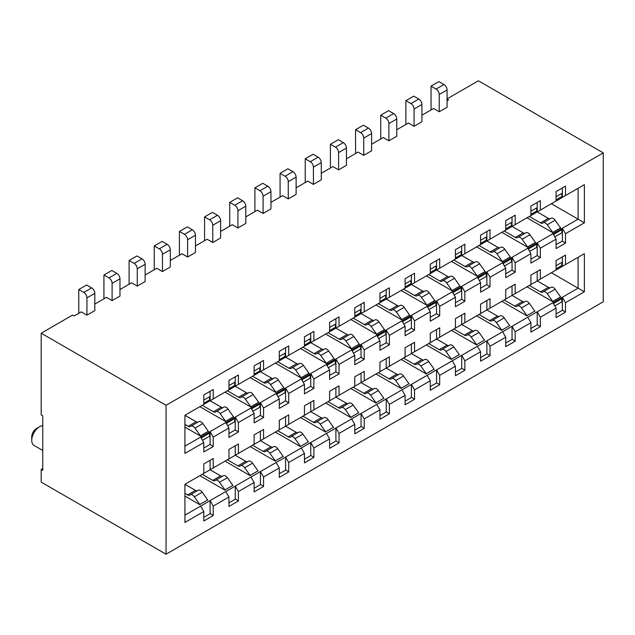 <?xml version="1.0" encoding="UTF-8"?>
<svg xmlns="http://www.w3.org/2000/svg" width="635" height="635" viewBox="0 0 635 635"><rect width="100%" height="100%" fill="white"/><g stroke="black" fill="none" stroke-linecap="round" stroke-linejoin="round"><path stroke-width="0.95" d="M166.052 554.204L166.052 405.297L603.25 152.884L603.25 301.792L166.052 554.204L41.188 482.116L41.188 469.4L42.759 468.495M41.188 469.4L42.759 470.313L42.759 415.83L41.188 414.925L41.188 333.208L72.636 315.047L74.208 315.952L81.288 311.872L86.947 315.135L94.813 310.602L94.813 293.346A4.445 2.572 60 0 0 91.67 287.901L86.638 284.996L78.772 289.536L78.772 313.325M166.052 405.297L41.188 333.208M552.926 202.827L565.507 195.564L565.507 186.118L556.069 191.564L556.069 201.009L540.345 210.09L540.345 200.644L530.908 206.089L530.908 215.535L512.04 226.433L512.04 216.987M515.183 224.615L515.183 215.17L505.746 220.623L505.746 230.06L490.022 239.141L486.87 240.959L486.87 231.513M490.022 239.141L490.022 229.703L480.584 235.148L480.584 244.586L464.86 253.667L461.708 255.484L461.708 246.047M464.86 253.667L464.86 244.229L455.422 249.674L455.422 259.12L436.547 270.01L436.547 260.572M439.698 268.2L439.698 258.755L430.26 264.2L430.26 273.645L411.385 284.543L411.385 275.098M414.536 282.726L414.536 273.28L405.098 278.725L405.098 288.171L386.223 299.069L386.223 289.623M389.366 297.251L389.366 287.806L379.936 293.259L379.936 302.697L361.061 313.595L361.061 304.149M364.204 311.777L364.204 302.339L354.774 307.784L354.774 317.23L335.899 328.12L335.899 318.683M339.042 326.303L339.042 316.865L329.613 322.31L329.613 331.756L310.737 342.646L310.737 333.208M313.88 340.836L313.88 331.391L304.451 336.836L304.451 346.281L285.575 357.18L285.575 347.734M288.719 355.362L288.719 345.916L279.281 351.369L279.281 360.807L260.413 371.705L260.413 362.26M263.557 369.887L263.557 360.442L254.119 365.895L254.119 375.333L235.252 386.231L235.252 376.785M238.395 384.413L238.395 374.975L228.957 380.421L228.957 389.866L213.233 398.947L213.233 389.501L203.795 394.946L203.795 404.392L184.928 415.29L184.928 453.422L203.795 442.524L203.795 451.969L213.233 446.524L213.233 437.078L228.957 427.998L225.814 422.553L200.652 437.078L203.795 442.524M200.652 406.209L213.233 398.947M552.926 271.828L565.507 264.565L565.507 255.127L556.069 260.572L556.069 270.018L540.345 279.09L540.345 269.653L530.908 275.098L530.908 284.543L515.183 293.624L512.04 295.434L512.04 285.996M515.183 293.624L515.183 284.178L505.746 289.623L505.746 299.069L490.022 308.15L486.87 309.967L486.87 300.522M490.022 308.15L490.022 298.704L480.584 304.149L480.584 313.595L464.86 322.675L461.708 324.493L461.708 315.047M464.86 322.675L464.86 313.23L455.422 318.683L455.422 328.12L436.547 339.019L436.547 329.573M439.698 337.201L439.698 327.763L430.26 333.208L430.26 342.654L411.385 353.544L411.385 344.106M414.536 351.726L414.536 342.289L405.098 347.734L405.098 357.18L386.223 368.07L386.223 358.632M389.366 366.26L389.366 356.814L379.936 362.26L379.936 371.705L361.061 382.603L361.061 373.158M364.204 380.786L364.204 371.34L354.774 376.793L354.774 386.231L335.899 397.129L335.899 387.683M339.042 395.311L339.042 385.866L329.613 391.319L329.613 400.756L310.737 411.655L310.737 402.209M313.88 409.837L313.88 400.399L304.451 405.844L304.451 415.29L285.575 426.18L285.575 416.743M288.719 424.37L288.719 414.925L279.281 420.37L279.281 429.816L260.413 440.714L260.413 431.268M263.557 438.896L263.557 429.45L254.119 434.896L254.119 444.341L235.252 455.239L235.252 445.794M238.395 453.422L238.395 443.976L228.957 449.429L228.957 458.867L213.233 467.947L213.233 458.51L203.795 463.955L203.795 473.4L184.928 484.291L184.928 522.43L203.795 511.532L200.652 506.087L184.928 515.16M213.233 467.947L210.09 469.765L210.09 460.319M515.183 331.756L530.908 322.675L527.764 317.23L512.04 326.311L515.183 331.756L515.183 341.201L505.746 346.647L505.746 337.201L502.603 331.756L486.87 340.836L490.022 346.281L505.746 337.201M464.86 360.807L480.584 351.734L477.441 346.281L461.708 355.362L464.86 360.807L464.86 370.253L455.422 375.698L455.422 366.26L452.279 360.807L436.547 369.887L439.698 375.341L455.422 366.26M414.536 389.866L430.26 380.786L427.117 375.341L411.385 384.421L414.536 389.866L414.536 399.312L405.098 404.757L405.098 395.311L401.955 389.866L386.223 398.947L389.366 404.392L405.098 395.311M364.204 418.917L379.936 409.837L376.785 404.392L361.061 413.472L364.204 418.917L364.204 428.363L354.774 433.808L354.774 424.37L351.623 418.917L335.899 427.998L339.042 433.451L354.774 424.37M313.88 447.977L329.613 438.896L326.461 433.451L310.737 442.524L313.88 447.977L313.88 457.414L304.451 462.867L304.451 453.422L301.3 447.977L285.575 457.057L288.719 462.502L304.451 453.422M263.557 477.028L279.281 467.947L276.138 462.502L260.413 471.583L263.557 477.028L263.557 486.473L254.119 491.919L254.119 482.481L250.976 477.028L235.252 486.108L238.395 491.553L254.119 482.481M213.233 506.087L228.957 497.007L225.814 491.553L210.09 500.634L213.233 506.087L213.233 515.525L203.795 520.978L203.795 511.532M515.183 262.747L530.908 253.667L527.764 248.222L512.04 257.302L515.183 262.747L515.183 272.193L505.746 277.638L505.746 268.2L502.603 262.747L486.87 271.828L490.022 277.281L505.746 268.2M464.86 291.806L480.584 282.726L477.441 277.281L461.708 286.353L464.86 291.806L464.86 301.244L455.422 306.697L455.422 297.251L452.279 291.806L436.547 300.887L439.698 306.332L455.422 297.251M414.536 320.858L430.26 311.777L427.117 306.332L411.385 315.412L414.536 320.858L414.536 330.303L405.098 335.748L405.098 326.311L401.955 320.858L386.223 329.938L389.366 335.383L405.098 326.311M364.204 349.917L379.936 340.836L376.785 335.383L361.061 344.464L364.204 349.917L364.204 359.354L354.774 364.808L354.774 355.362L351.623 349.917L335.899 358.997L339.042 364.442L354.774 355.362M313.88 378.968L329.613 369.887L326.461 364.442L310.737 373.523L313.88 378.968L313.88 388.414L304.451 393.859L304.451 384.413L301.3 378.968L285.575 388.048L288.719 393.494L304.451 384.413M263.557 408.027L279.281 398.947L276.138 393.494L260.413 402.574L263.557 408.027L263.557 417.465L254.119 422.918L254.119 413.472L250.976 408.027L235.252 417.1L238.395 422.553L254.119 413.472M213.233 437.078L210.09 431.633L210.09 444.421L213.233 446.524M184.928 446.159L200.652 437.078M42.759 450.461L34.052 445.437A11.12 6.421 -60 0 1 31.75 440.349L31.75 436.713A6.675 3.85 -60 0 1 36.465 428.546L39.616 426.728A11.12 6.421 -60 0 1 42.759 425.672M31.75 440.349A11.12 6.421 -60 0 1 39.616 426.728M527.764 217.353L540.345 210.09M527.764 286.353L540.345 279.09M530.908 322.675L530.908 332.121L540.345 326.668L540.345 317.23L556.069 308.15L552.926 302.704L527.764 317.23M540.345 317.23L537.202 311.777L537.202 324.723M530.908 253.667L530.908 263.112L540.345 257.667L540.345 248.222L556.069 239.141L552.926 233.696L527.764 248.222M540.345 248.222L537.202 242.776L537.202 255.572L540.345 257.667M480.584 351.734L480.584 361.172L490.022 355.727L490.022 346.281M430.26 380.786L430.26 390.231L439.698 384.778L439.698 375.341M379.936 409.837L379.936 419.283L389.366 413.837L389.366 404.392M329.613 438.896L329.613 448.342L339.042 442.889L339.042 433.451M279.281 467.947L279.281 477.393L288.719 471.948L288.719 462.502M228.957 497.007L228.957 506.444L238.395 500.999L238.395 491.553M565.507 264.565L584.375 253.675L584.375 291.806L565.507 302.704L565.507 312.142L556.069 317.595L556.069 308.15M480.584 282.726L480.584 292.171L490.022 286.718L490.022 277.281M430.26 311.777L430.26 321.223L439.698 315.778L439.698 306.332M379.936 340.836L379.936 350.274L389.366 344.829L389.366 335.383M329.613 369.887L329.613 379.333L339.042 373.888L339.042 364.442M279.281 398.947L279.281 408.384L288.719 402.939L288.719 393.494M228.957 427.998L228.957 437.444L238.395 431.99L238.395 422.553M565.507 195.564L584.375 184.666L584.375 222.798L565.507 233.696L565.507 243.141L556.069 248.587L556.069 239.141M603.25 152.884L478.385 80.796L447.088 98.862M447.088 99.044L448.5 99.862L447.088 100.679M551.355 203.732L578.088 219.17L578.088 188.293L584.375 184.666M556.069 244.673L562.364 241.038L562.364 228.251L578.088 219.17L584.375 222.798M552.926 233.696L562.364 228.251L565.507 233.696M556.069 313.96L562.364 310.324L562.364 297.251L578.088 288.171L578.088 257.302L584.375 253.675M551.355 272.74L584.375 291.806M552.926 302.704L562.364 297.251L565.507 302.704M225.735 421.473L220.147 413.607A4.445 2.572 -120 0 0 216.083 411.639A4.445 2.572 -120 0 0 215.852 411.805A4.445 2.572 60 0 1 215.622 411.972A4.445 2.572 60 0 1 213.4 411.75L221.266 407.21L210.09 400.756L210.09 391.319M550.227 287.734A4.445 2.572 -120 0 1 548.37 287.361L537.202 280.908L537.202 271.47M537.305 324.644L540.345 326.668M530.908 328.485L537.202 324.858M552.847 232.624L547.259 224.75A4.445 2.572 -120 0 0 543.195 222.79A4.445 2.572 -120 0 0 542.965 222.948A4.445 2.572 60 0 1 542.734 223.115A4.445 2.572 60 0 1 540.512 222.893L548.37 218.353L537.202 211.907L537.202 202.462M530.908 259.199L537.202 255.572M502.603 300.887L512.04 295.434L522.581 301.522A4.445 2.572 -120 0 0 524.431 301.895M512.04 339.249L512.04 326.311L502.603 331.756M512.143 339.177L515.183 341.201M505.746 343.011L512.04 339.384M505.746 273.725L512.04 270.097L512.04 257.302L502.603 262.747M512.04 270.097L515.183 272.193M502.603 231.878L512.04 226.433L523.208 232.886A4.445 2.572 -120 0 0 525.066 233.259M477.441 315.412L486.87 309.967L497.419 316.055A4.445 2.572 -120 0 0 499.269 316.428M486.87 353.782L486.87 340.836L477.441 346.281M486.981 353.703L490.022 355.727M480.584 357.545L486.87 353.909M480.584 288.258L486.87 284.623L486.87 271.828L477.441 277.281M486.87 284.623L490.022 286.718M477.441 246.404L486.87 240.959L498.046 247.412A4.445 2.572 -120 0 0 499.904 247.785M452.279 329.938L461.708 324.493L472.257 330.581A4.445 2.572 -120 0 0 474.107 330.954M461.708 368.308L461.708 355.362L452.279 360.807M461.82 368.229L464.86 370.253M455.422 372.07L461.708 368.435M455.422 302.784L461.708 299.148L461.708 286.353L452.279 291.806M461.708 299.148L464.86 301.244M452.279 260.929L461.708 255.484L472.884 261.938A4.445 2.572 -120 0 0 474.734 262.311M427.117 344.464L436.547 339.019L447.096 345.107A4.445 2.572 -120 0 0 448.945 345.48M436.547 382.834L436.547 369.887L427.117 375.341M436.658 382.754L439.698 384.778M430.26 386.596L436.547 382.969M430.26 317.309L436.547 313.674L436.547 300.887L427.117 306.332M436.547 313.674L439.698 315.778M427.117 275.463L436.547 270.01L447.723 276.463A4.445 2.572 -120 0 0 449.572 276.836M401.955 358.997L411.385 353.544L421.934 359.632A4.445 2.572 -120 0 0 423.783 360.005M411.385 397.359L411.385 384.421L401.955 389.866M411.496 397.28L414.536 399.312M405.098 401.122L411.385 397.494M405.098 331.835L411.385 328.208L411.385 315.412L401.955 320.858M411.385 328.208L414.536 330.303M401.955 289.989L411.385 284.543L422.561 290.989A4.445 2.572 -120 0 0 424.41 291.362M376.785 373.523L386.223 368.07L396.772 374.166A4.445 2.572 -120 0 0 398.621 374.539M386.223 411.885L386.223 398.947L376.785 404.392M386.334 411.813L389.366 413.837M379.936 415.655L386.223 412.02M379.936 346.361L386.223 342.733L386.223 329.938L376.785 335.383M386.223 342.733L389.366 344.829M376.785 304.514L386.223 299.069L397.399 305.522A4.445 2.572 -120 0 0 399.248 305.895M351.623 388.048L361.061 382.603L371.61 388.691A4.445 2.572 -120 0 0 373.459 389.065M361.061 426.418L361.061 413.472L351.623 418.917M361.172 426.339L364.204 428.363M354.774 430.181L361.061 426.545M354.774 360.894L361.061 357.259L361.061 344.464L351.623 349.917M361.061 357.259L364.204 359.354M351.623 319.04L361.061 313.595L372.237 320.048A4.445 2.572 -120 0 0 374.086 320.421M326.461 402.574L335.899 397.129L346.448 403.217A4.445 2.572 -120 0 0 348.298 403.59M335.899 440.944L335.899 427.998L326.461 433.451M336.01 440.865L339.042 442.889M329.613 444.706L335.899 441.071M329.613 375.42L335.899 371.785L335.899 358.997L326.461 364.442M335.899 371.785L339.042 373.888M326.461 333.573L335.899 328.12L347.075 334.574A4.445 2.572 -120 0 0 348.925 334.947M301.3 417.1L310.737 411.655L321.286 417.743A4.445 2.572 -120 0 0 323.136 418.116M310.737 455.47L310.737 442.524L301.3 447.977M310.848 455.39L313.88 457.414M304.451 459.232L310.737 455.605M304.451 389.946L310.737 386.318L310.737 373.523L301.3 378.968M310.737 386.318L313.88 388.414M301.3 348.099L310.737 342.646L321.913 349.099A4.445 2.572 -120 0 0 323.763 349.472M276.138 431.633L285.575 426.18L296.124 432.268A4.445 2.572 -120 0 0 297.974 432.641M285.575 469.995L285.575 457.057L276.138 462.502M285.687 469.924L288.719 471.948M279.281 473.758L285.575 470.13M279.281 404.471L285.575 400.844L285.575 388.048L276.138 393.494M285.575 400.844L288.719 402.939M276.138 362.625L285.575 357.18L296.751 363.633A4.445 2.572 -120 0 0 298.601 364.006M250.976 446.159L260.413 440.714L270.954 446.802A4.445 2.572 -120 0 0 272.812 447.175M260.413 484.521L260.413 471.583L250.976 477.028M260.525 484.449L263.557 486.473M254.119 488.291L260.413 484.656M254.119 419.005L260.413 415.369L260.413 402.574L250.976 408.027M260.413 415.369L263.557 417.465M250.976 377.15L260.413 371.705L271.589 378.158A4.445 2.572 -120 0 0 273.439 378.531M200.652 475.21L210.09 469.765L220.631 475.853A4.445 2.572 -120 0 0 222.488 476.226M210.09 513.58L210.09 500.634L200.652 506.087M210.193 513.501L213.233 515.525M203.795 517.342L210.09 513.707M203.795 448.056L210.09 444.421M228.957 433.53L235.252 429.895L235.252 417.1L225.814 422.553M235.252 429.895L238.395 431.99M225.814 391.676L235.252 386.231L246.428 392.684A4.445 2.572 -120 0 0 248.277 393.057M235.252 499.054L235.252 486.108L225.814 491.553M235.363 498.975L238.395 500.999M225.814 460.685L235.252 455.239L245.793 461.327A4.445 2.572 -120 0 0 247.65 461.701M228.957 502.817L235.252 499.181M562.364 197.374L562.364 187.936M562.364 241.038L565.507 243.141M562.364 266.382L562.364 256.937M562.38 310.063L565.507 312.142M112.109 300.609L112.109 283.361A4.445 2.572 -120 0 0 108.966 277.908L103.934 275.003L111.8 270.462L116.832 273.375A4.445 2.572 60 0 1 119.975 278.821L119.975 296.069L112.109 300.609L106.45 297.339L94.813 304.062M137.271 286.083L137.271 268.835A4.445 2.572 -120 0 0 134.128 263.382L129.095 260.477L136.962 255.937L141.994 258.842A4.445 2.572 60 0 1 145.137 264.295L145.137 281.543L137.271 286.083L131.612 282.813L119.975 289.536M162.441 271.558L162.441 254.302A4.445 2.572 -120 0 0 159.29 248.856L154.257 245.951L162.123 241.411L167.156 244.316A4.445 2.572 60 0 1 170.299 249.761L170.299 267.017L162.441 271.558L156.774 268.287L145.137 275.003M187.603 257.032L187.603 239.776A4.445 2.572 -120 0 0 184.452 234.331L179.419 231.426L187.285 226.885L192.318 229.791A4.445 2.572 60 0 1 195.461 235.236L195.461 252.492L187.603 257.032L181.935 253.762L170.299 260.477M212.765 242.499L212.765 225.25A4.445 2.572 -120 0 0 209.613 219.805L204.581 216.9L212.447 212.36L217.48 215.265A4.445 2.572 60 0 1 220.623 220.71L220.623 237.958L212.765 242.499L207.097 239.236L195.461 245.951M237.927 227.973L237.927 210.725A4.445 2.572 -120 0 0 234.775 205.272L229.743 202.367L237.609 197.826L242.641 200.731A4.445 2.572 60 0 1 245.785 206.184L245.785 223.433L237.927 227.973L232.259 224.703L220.623 231.426M263.088 213.447L263.088 196.199A4.445 2.572 -120 0 0 259.937 190.746L254.905 187.841L262.771 183.301L267.803 186.206A4.445 2.572 60 0 1 270.947 191.659L270.947 208.907L263.088 213.447L257.421 210.177L245.785 216.9M288.25 198.922L288.25 181.666A4.445 2.572 -120 0 0 285.107 176.22L280.075 173.315L287.933 168.775L292.965 171.68A4.445 2.572 60 0 1 296.108 177.125L296.108 194.381L288.25 198.922L282.591 195.651L270.947 202.367M313.412 184.388L313.412 167.14A4.445 2.572 -120 0 0 310.269 161.695L305.237 158.79L313.095 154.249L318.127 157.155A4.445 2.572 60 0 1 321.278 162.6L321.278 179.856L313.412 184.388L307.753 181.126L296.108 187.841M338.574 169.862L338.574 152.614A4.445 2.572 -120 0 0 335.431 147.169L330.398 144.256L338.257 139.724L343.289 142.629A4.445 2.572 60 0 1 346.44 148.074L346.44 165.322L338.574 169.862L332.915 166.592L321.278 173.315M363.736 155.337L363.736 138.089A4.445 2.572 -120 0 0 360.593 132.636L355.56 129.73L363.418 125.19L368.451 128.095A4.445 2.572 60 0 1 371.602 133.548L371.602 150.797L363.736 155.337L358.077 152.067L346.44 158.79M388.898 140.811L388.898 123.555A4.445 2.572 -120 0 0 385.755 118.11L380.722 115.205L388.58 110.665L393.613 113.57A4.445 2.572 60 0 1 396.764 119.015L396.764 136.271L388.898 140.811L383.238 137.541L371.602 144.264M414.06 126.286L414.06 109.029A4.445 2.572 -120 0 0 410.916 103.584L405.884 100.679L413.742 96.139L418.775 99.044A4.445 2.572 60 0 1 421.926 104.489L421.926 121.745L414.06 126.286L408.4 123.015L396.764 129.73M439.222 111.752L439.222 94.504A4.445 2.572 -120 0 0 436.078 89.059L431.046 86.154L438.912 81.613L443.944 84.519A4.445 2.572 60 0 1 447.088 89.964L447.088 107.212L439.222 111.752L433.562 108.49L421.926 115.205M556.069 268.875L561.578 265.692A4.445 2.572 60 0 0 561.777 263.263A4.445 2.572 60 0 0 561.578 262.533L556.069 265.708M554.792 305.935L561.578 302.014A4.445 2.572 60 0 0 561.777 301.514A4.445 2.572 60 0 0 561.578 298.847L553.712 303.387L553.712 304.062M529.63 251.452L536.416 247.539A4.445 2.572 60 0 0 536.615 247.039A4.445 2.572 60 0 0 536.416 244.372L528.55 248.912L528.55 249.587M504.468 265.978L511.246 262.065A4.445 2.572 60 0 0 511.453 261.564A4.445 2.572 60 0 0 511.246 258.897L503.388 263.438L503.388 264.112M479.306 280.511L486.085 276.59A4.445 2.572 60 0 0 486.291 276.09A4.445 2.572 60 0 0 486.085 273.423L478.226 277.963L478.226 278.638M454.144 295.037L460.923 291.116A4.445 2.572 60 0 0 461.129 290.616A4.445 2.572 60 0 0 460.923 287.949L453.065 292.489L453.065 293.164M428.982 309.562L435.761 305.641A4.445 2.572 60 0 0 435.967 305.141A4.445 2.572 60 0 0 435.761 302.482L427.903 307.022L427.903 307.697M403.812 324.088L410.599 320.175A4.445 2.572 60 0 0 410.805 319.675A4.445 2.572 60 0 0 410.599 317.008L402.741 321.548L402.741 322.223M378.651 338.614L385.437 334.701A4.445 2.572 60 0 0 385.643 334.2A4.445 2.572 60 0 0 385.437 331.534L377.579 336.074L377.579 336.748M353.489 353.147L360.275 349.226A4.445 2.572 60 0 0 360.474 348.726A4.445 2.572 60 0 0 360.275 346.059L352.409 350.599L352.409 351.274M328.327 367.673L335.113 363.752A4.445 2.572 60 0 0 335.312 363.252A4.445 2.572 60 0 0 335.113 360.585L327.247 365.125L327.247 365.8M303.165 382.199L309.951 378.285A4.445 2.572 60 0 0 310.15 377.777A4.445 2.572 60 0 0 309.951 375.118L302.085 379.659L302.085 380.333M278.003 396.724L284.79 392.811A4.445 2.572 60 0 0 284.988 392.311A4.445 2.572 60 0 0 284.79 389.644L276.923 394.184L276.923 394.859M252.841 411.25L259.628 407.337A4.445 2.572 60 0 0 259.826 406.837A4.445 2.572 60 0 0 259.628 404.17L251.762 408.71L251.762 409.384M227.679 425.783L234.466 421.862A4.445 2.572 60 0 0 234.664 421.362A4.445 2.572 60 0 0 234.466 418.695L226.6 423.235L226.6 423.91M202.517 440.309L209.304 436.388A4.445 2.572 60 0 0 209.502 435.888A4.445 2.572 60 0 0 209.304 433.229L201.438 437.761L201.438 438.444M203.795 403.249L209.304 400.074A4.445 2.572 60 0 0 209.502 397.637A4.445 2.572 60 0 0 209.304 396.907L203.795 400.082M228.957 388.723L234.466 385.548A4.445 2.572 60 0 0 234.664 383.111A4.445 2.572 60 0 0 234.466 382.381L228.957 385.556M254.119 374.198L259.628 371.015A4.445 2.572 60 0 0 259.826 368.586A4.445 2.572 60 0 0 259.628 367.848L254.119 371.03M279.281 359.672L284.79 356.489A4.445 2.572 60 0 0 284.988 354.06A4.445 2.572 60 0 0 284.79 353.322L279.281 356.505M304.451 345.138L309.951 341.963A4.445 2.572 60 0 0 310.15 339.527A4.445 2.572 60 0 0 309.951 338.796L304.451 341.971M329.613 330.613L335.113 327.438A4.445 2.572 60 0 0 335.312 325.001A4.445 2.572 60 0 0 335.113 324.271L329.613 327.446M354.774 316.087L360.275 312.912A4.445 2.572 60 0 0 360.474 310.475A4.445 2.572 60 0 0 360.275 309.745L354.774 312.92M379.936 301.562L385.437 298.379A4.445 2.572 60 0 0 385.643 295.95A4.445 2.572 60 0 0 385.437 295.212L379.936 298.394M405.098 287.028L410.599 283.853A4.445 2.572 60 0 0 410.805 281.424A4.445 2.572 60 0 0 410.599 280.686L405.098 283.869M430.26 272.502L435.761 269.327A4.445 2.572 60 0 0 435.967 266.89A4.445 2.572 60 0 0 435.761 266.16L430.26 269.335M455.422 257.977L460.923 254.802A4.445 2.572 60 0 0 461.129 252.365A4.445 2.572 60 0 0 460.923 251.635L455.422 254.81M480.584 243.451L486.085 240.268A4.445 2.572 60 0 0 486.291 237.839A4.445 2.572 60 0 0 486.085 237.109L480.584 240.284M505.746 228.925L511.246 225.742A4.445 2.572 60 0 0 511.453 223.314A4.445 2.572 60 0 0 511.246 222.575L505.746 225.758M530.908 214.392L536.416 211.217A4.445 2.572 60 0 0 536.615 208.78A4.445 2.572 60 0 0 536.416 208.05L530.908 211.225M556.069 199.866L561.578 196.691A4.445 2.572 60 0 0 561.777 194.254A4.445 2.572 60 0 0 561.578 193.524L556.069 196.699M554.792 236.926L561.578 233.005A4.445 2.572 60 0 0 561.777 232.505A4.445 2.572 60 0 0 561.578 229.838L553.712 234.378L553.712 235.053M534.789 311.079L526.931 315.611M501.817 301.339L527.05 315.905M509.627 325.604L501.761 330.144M476.655 315.865L501.888 330.438M484.465 340.13L476.599 344.67M451.493 330.39L476.726 344.964M459.303 354.655L451.437 359.196M426.323 344.924L451.564 359.489M434.142 369.181L426.275 373.721M401.161 359.45L426.403 374.015M408.98 383.715L401.114 388.255M375.999 373.975L401.241 388.549M383.818 398.24L375.952 402.78M350.837 388.501L376.071 403.074M358.656 412.766L350.79 417.306M325.676 403.027L350.909 417.6M333.494 427.292L325.628 431.832M300.514 417.56L325.747 432.125M308.332 441.817L300.466 446.357M275.352 432.086L300.585 446.651M283.17 456.351L275.304 460.891M250.19 446.611L275.423 461.185M258.008 470.876L250.142 475.417M225.028 461.137L250.261 475.71M232.839 485.402L224.98 489.942M199.866 475.671L225.1 490.236M207.677 499.928L199.819 504.468M184.928 496.094L199.938 504.761M560.578 296.91L552.72 301.45M526.979 286.814L552.839 301.744M527.558 246.975L535.416 242.435M501.817 232.331L527.677 247.269M502.396 261.501L510.254 256.961M476.655 246.864L502.515 261.795M477.234 276.027L485.092 271.486M451.493 261.39L477.353 276.32M452.072 290.552L459.93 286.012M426.323 275.915L452.191 290.846M426.911 305.078L434.769 300.538M401.161 290.441L427.03 305.372M401.741 319.611L409.607 315.071M375.999 304.967L401.868 319.905M376.579 334.137L384.445 329.597M350.837 319.5L376.706 334.431M351.417 348.663L359.283 344.122M325.676 334.026L351.544 348.956M326.255 363.188L334.121 358.648M300.514 348.551L326.382 363.482M301.093 377.722L308.959 373.182M275.352 363.077L301.22 378.008M275.931 392.247L283.797 387.707M250.19 377.603L276.05 392.541M250.769 406.773L258.635 402.233M225.028 392.136L250.888 407.067M225.608 421.299L233.474 416.758M199.866 406.662L225.727 421.592M200.446 435.824L208.312 431.284M184.928 427.093L200.565 436.118M552.72 232.442L560.578 227.901M526.979 217.805L552.839 232.735M86.947 315.135L86.947 297.886A4.445 2.572 -120 0 0 83.804 292.441L78.772 289.536M103.934 275.003L103.934 298.791M129.095 260.477L129.095 284.266M154.257 245.951L154.257 269.74M179.419 231.426L179.419 255.214M204.581 216.9L204.581 240.689M229.743 202.367L229.743 226.155M254.905 187.841L254.905 211.63M280.075 173.315L280.075 197.104M305.237 158.79L305.237 182.578M330.398 144.256L330.398 168.053M355.56 129.73L355.56 153.519M380.722 115.205L380.722 138.994M405.884 100.679L405.884 124.468M431.046 86.154L431.046 109.942M525.034 301.577A4.445 2.572 60 0 1 525.272 301.419A4.445 2.572 60 0 1 529.328 303.379L534.916 311.253M527.05 315.793L521.47 307.919A4.445 2.572 -120 0 0 517.406 305.959A4.445 2.572 -120 0 0 517.176 306.118A4.445 2.572 60 0 1 516.946 306.284A4.445 2.572 60 0 1 514.715 306.062L504.174 299.974M499.872 316.111A4.445 2.572 60 0 1 500.102 315.944A4.445 2.572 60 0 1 504.166 317.913L509.754 325.779M501.888 330.319L496.308 322.453A4.445 2.572 -120 0 0 492.244 320.484A4.445 2.572 -120 0 0 492.014 320.651A4.445 2.572 60 0 1 491.784 320.81A4.445 2.572 60 0 1 489.553 320.596L479.012 314.508M474.71 330.637A4.445 2.572 60 0 1 474.94 330.47A4.445 2.572 60 0 1 479.004 332.438L484.592 340.304M476.726 344.845L471.146 336.979A4.445 2.572 -120 0 0 467.082 335.01A4.445 2.572 -120 0 0 466.852 335.177A4.445 2.572 60 0 1 466.614 335.344A4.445 2.572 60 0 1 464.391 335.121L453.85 329.033M449.548 345.162A4.445 2.572 60 0 1 449.778 344.995A4.445 2.572 60 0 1 453.842 346.964L459.43 354.83M451.564 359.37L445.976 351.504A4.445 2.572 -120 0 0 441.92 349.536A4.445 2.572 -120 0 0 441.69 349.702A4.445 2.572 60 0 1 441.452 349.869A4.445 2.572 60 0 1 439.229 349.647L428.689 343.559M424.386 359.688A4.445 2.572 60 0 1 424.617 359.529A4.445 2.572 60 0 1 428.681 361.49L434.269 369.364M426.403 373.904L420.814 366.03A4.445 2.572 -120 0 0 416.758 364.069A4.445 2.572 -120 0 0 416.528 364.228A4.445 2.572 60 0 1 416.29 364.395A4.445 2.572 60 0 1 414.068 364.173L403.527 358.084M399.224 374.221A4.445 2.572 60 0 1 399.455 374.055A4.445 2.572 60 0 1 403.519 376.015L409.107 383.889M401.241 388.429L395.653 380.555A4.445 2.572 -120 0 0 391.597 378.595A4.445 2.572 -120 0 0 391.358 378.762A4.445 2.572 60 0 1 391.128 378.92A4.445 2.572 60 0 1 388.906 378.698L378.365 372.61M374.063 388.747A4.445 2.572 60 0 1 374.293 388.58A4.445 2.572 60 0 1 378.357 390.549L383.945 398.415M376.079 402.955L370.491 395.089A4.445 2.572 -120 0 0 366.435 393.121A4.445 2.572 -120 0 0 366.197 393.287A4.445 2.572 60 0 1 365.966 393.446A4.445 2.572 60 0 1 363.744 393.232L353.195 387.144M348.901 403.273A4.445 2.572 60 0 1 349.131 403.106A4.445 2.572 60 0 1 353.195 405.074L358.783 412.94M350.917 417.481L345.329 409.615A4.445 2.572 -120 0 0 341.265 407.646A4.445 2.572 -120 0 0 341.035 407.813A4.445 2.572 60 0 1 340.805 407.98A4.445 2.572 60 0 1 338.582 407.757L328.033 401.669M323.739 417.798A4.445 2.572 60 0 1 323.969 417.632A4.445 2.572 60 0 1 328.033 419.6L333.621 427.474M325.755 432.014L320.167 424.14A4.445 2.572 -120 0 0 316.103 422.172A4.445 2.572 -120 0 0 315.873 422.339A4.445 2.572 60 0 1 315.643 422.505A4.445 2.572 60 0 1 313.42 422.283L302.871 416.195M298.577 432.324A4.445 2.572 60 0 1 298.807 432.165A4.445 2.572 60 0 1 302.871 434.126L308.451 442M300.593 446.54L295.005 438.666A4.445 2.572 -120 0 0 290.941 436.705A4.445 2.572 -120 0 0 290.711 436.864A4.445 2.572 60 0 1 290.481 437.031A4.445 2.572 60 0 1 288.258 436.809L277.709 430.72M273.415 446.857A4.445 2.572 60 0 1 273.645 446.691A4.445 2.572 60 0 1 277.709 448.659L283.289 456.525M275.431 461.066L269.843 453.2A4.445 2.572 -120 0 0 265.779 451.231A4.445 2.572 -120 0 0 265.549 451.398A4.445 2.572 60 0 1 265.319 451.556A4.445 2.572 60 0 1 263.096 451.342L252.547 445.254M248.253 461.383A4.445 2.572 60 0 1 248.483 461.216A4.445 2.572 60 0 1 252.547 463.185L258.127 471.051M250.269 475.591L244.681 467.725A4.445 2.572 -120 0 0 240.617 465.757A4.445 2.572 -120 0 0 240.387 465.923A4.445 2.572 60 0 1 240.157 466.09A4.445 2.572 60 0 1 237.934 465.868L227.386 459.78M223.091 475.909A4.445 2.572 60 0 1 223.322 475.742A4.445 2.572 60 0 1 227.386 477.711L232.966 485.577M225.108 490.117L219.519 482.251A4.445 2.572 -120 0 0 215.455 480.282A4.445 2.572 -120 0 0 215.225 480.449A4.445 2.572 60 0 1 214.995 480.616A4.445 2.572 60 0 1 212.773 480.393L202.224 474.305M184.928 484.291L195.469 490.379A4.445 2.572 -120 0 0 197.326 490.752M197.929 490.434A4.445 2.572 60 0 1 198.16 490.276A4.445 2.572 60 0 1 202.216 492.236L207.804 500.11M199.946 504.65L194.358 496.776A4.445 2.572 -120 0 0 190.294 494.808A4.445 2.572 -120 0 0 190.063 494.975A4.445 2.572 60 0 1 189.833 495.141A4.445 2.572 60 0 1 187.611 494.919L184.928 493.371M550.831 287.417A4.445 2.572 60 0 1 551.061 287.25A4.445 2.572 60 0 1 555.125 289.219L560.705 297.085M552.847 301.625L547.259 293.759A4.445 2.572 -120 0 0 543.195 291.79A4.445 2.572 -120 0 0 542.965 291.957A4.445 2.572 60 0 1 542.734 292.124A4.445 2.572 60 0 1 540.512 291.902L529.336 285.448M553.982 304.538A4.445 2.572 -120 0 0 553.712 303.387M528.82 250.055A4.445 2.572 -120 0 0 528.55 248.912M540.512 222.893L529.336 216.44M525.669 232.942A4.445 2.572 60 0 1 525.899 232.775A4.445 2.572 60 0 1 529.963 234.736L535.543 242.61M527.685 247.15L522.097 239.276A4.445 2.572 -120 0 0 518.033 237.315A4.445 2.572 -120 0 0 517.803 237.482A4.445 2.572 60 0 1 517.573 237.641A4.445 2.572 60 0 1 515.35 237.427L504.174 230.973M500.507 247.467A4.445 2.572 60 0 1 500.737 247.301A4.445 2.572 60 0 1 504.793 249.269L510.381 257.135M502.523 261.676L496.935 253.809A4.445 2.572 -120 0 0 492.871 251.841A4.445 2.572 -120 0 0 492.641 252.008A4.445 2.572 60 0 1 492.411 252.166A4.445 2.572 60 0 1 490.188 251.952L479.012 245.499M475.345 261.993A4.445 2.572 60 0 1 475.575 261.826A4.445 2.572 60 0 1 479.631 263.795L485.219 271.661M477.361 276.201L471.773 268.335A4.445 2.572 -120 0 0 467.709 266.367A4.445 2.572 -120 0 0 467.479 266.533A4.445 2.572 60 0 1 467.249 266.7A4.445 2.572 60 0 1 465.026 266.478L453.85 260.025M450.175 276.519A4.445 2.572 60 0 1 450.413 276.352A4.445 2.572 60 0 1 454.469 278.32L460.058 286.195M452.191 290.735L446.611 282.861A4.445 2.572 -120 0 0 442.547 280.892A4.445 2.572 -120 0 0 442.317 281.059A4.445 2.572 60 0 1 442.087 281.226A4.445 2.572 60 0 1 439.857 281.003L428.689 274.55M425.013 291.044A4.445 2.572 60 0 1 425.252 290.886A4.445 2.572 60 0 1 429.308 292.846L434.896 300.72M427.03 305.26L421.45 297.386A4.445 2.572 -120 0 0 417.385 295.426A4.445 2.572 -120 0 0 417.155 295.585A4.445 2.572 60 0 1 416.925 295.751A4.445 2.572 60 0 1 414.695 295.529L403.527 289.084M399.852 305.578A4.445 2.572 60 0 1 400.082 305.411A4.445 2.572 60 0 1 404.146 307.38L409.734 315.246M401.868 319.786L396.288 311.92A4.445 2.572 -120 0 0 392.224 309.951A4.445 2.572 -120 0 0 391.993 310.118A4.445 2.572 60 0 1 391.763 310.277A4.445 2.572 60 0 1 389.533 310.063L378.365 303.609M374.69 320.103A4.445 2.572 60 0 1 374.92 319.937A4.445 2.572 60 0 1 378.984 321.905L384.572 329.771M376.706 334.312L371.126 326.446A4.445 2.572 -120 0 0 367.062 324.477A4.445 2.572 -120 0 0 366.832 324.644A4.445 2.572 60 0 1 366.601 324.81A4.445 2.572 60 0 1 364.371 324.588L353.195 318.135M349.528 334.629A4.445 2.572 60 0 1 349.758 334.462A4.445 2.572 60 0 1 353.822 336.431L359.41 344.297M351.544 348.837L345.956 340.971A4.445 2.572 -120 0 0 341.9 339.003A4.445 2.572 -120 0 0 341.67 339.169A4.445 2.572 60 0 1 341.432 339.336A4.445 2.572 60 0 1 339.209 339.114L328.033 332.661M324.366 349.155A4.445 2.572 60 0 1 324.596 348.996A4.445 2.572 60 0 1 328.66 350.957L334.248 358.831M326.382 363.371L320.794 355.497A4.445 2.572 -120 0 0 316.738 353.536A4.445 2.572 -120 0 0 316.508 353.695A4.445 2.572 60 0 1 316.27 353.862A4.445 2.572 60 0 1 314.047 353.639L302.871 347.186M299.204 363.688A4.445 2.572 60 0 1 299.434 363.522A4.445 2.572 60 0 1 303.498 365.482L309.086 373.356M301.22 377.896L295.632 370.022A4.445 2.572 -120 0 0 291.576 368.062A4.445 2.572 -120 0 0 291.338 368.221A4.445 2.572 60 0 1 291.108 368.387A4.445 2.572 60 0 1 288.885 368.165L277.709 361.72M274.042 378.214A4.445 2.572 60 0 1 274.272 378.047A4.445 2.572 60 0 1 278.336 380.016L283.924 387.882M276.058 392.422L270.47 384.556A4.445 2.572 -120 0 0 266.414 382.587A4.445 2.572 -120 0 0 266.176 382.754A4.445 2.572 60 0 1 265.946 382.913A4.445 2.572 60 0 1 263.723 382.699L252.547 376.245M248.88 392.74A4.445 2.572 60 0 1 249.11 392.573A4.445 2.572 60 0 1 253.174 394.541L258.762 402.407M250.896 406.948L245.308 399.082A4.445 2.572 -120 0 0 241.244 397.113A4.445 2.572 -120 0 0 241.014 397.28A4.445 2.572 60 0 1 240.784 397.447A4.445 2.572 60 0 1 238.562 397.224L227.386 390.771M221.266 407.21A4.445 2.572 -120 0 0 223.115 407.583M223.718 407.265A4.445 2.572 60 0 1 223.949 407.099A4.445 2.572 60 0 1 228.013 409.067L233.601 416.941M213.4 411.75L202.224 405.297M184.928 415.29L196.104 421.735A4.445 2.572 -120 0 0 197.953 422.108M198.557 421.791A4.445 2.572 60 0 1 198.787 421.632A4.445 2.572 60 0 1 202.851 423.593L208.431 431.467M200.573 436.007L194.985 428.133A4.445 2.572 -120 0 0 190.921 426.172A4.445 2.572 -120 0 0 190.69 426.331A4.445 2.572 60 0 1 190.46 426.498A4.445 2.572 60 0 1 188.238 426.275L184.928 424.363M548.37 218.353A4.445 2.572 -120 0 0 550.227 218.726M550.831 218.408A4.445 2.572 60 0 1 551.061 218.249A4.445 2.572 60 0 1 555.125 220.21L560.705 228.084M503.658 264.581A4.445 2.572 -120 0 0 503.388 263.438M478.496 279.114A4.445 2.572 -120 0 0 478.226 277.963M453.334 293.64A4.445 2.572 -120 0 0 453.065 292.489M428.173 308.166A4.445 2.572 -120 0 0 427.903 307.022M403.011 322.691A4.445 2.572 -120 0 0 402.741 321.548M377.849 337.217A4.445 2.572 -120 0 0 377.579 336.074M352.687 351.75A4.445 2.572 -120 0 0 352.409 350.599M327.525 366.276A4.445 2.572 -120 0 0 327.247 365.125M302.363 380.802A4.445 2.572 -120 0 0 302.085 379.659M277.201 395.327A4.445 2.572 -120 0 0 276.923 394.184M252.039 409.853A4.445 2.572 -120 0 0 251.762 408.71M226.87 424.386A4.445 2.572 -120 0 0 226.6 423.235M201.708 438.912A4.445 2.572 -120 0 0 201.438 437.761M553.982 235.529A4.445 2.572 -120 0 0 553.712 234.378M439.222 94.504L447.088 89.964M414.06 109.029L421.926 104.489M388.898 123.555L396.764 119.015M363.736 138.089L371.602 133.548M338.574 152.614L346.44 148.074M313.412 167.14L321.278 162.6M288.25 181.666L296.108 177.125M263.088 196.199L270.947 191.659M237.927 210.725L245.785 206.184M212.765 225.25L220.623 220.71M187.603 239.776L195.461 235.236M162.441 254.302L170.299 249.761M137.271 268.835L145.137 264.295M112.109 283.361L119.975 278.821M86.947 297.886L94.813 293.346M83.804 292.441L91.67 287.901M108.966 277.908L116.832 273.375M134.128 263.382L141.994 258.842M159.29 248.856L167.156 244.316M184.452 234.331L192.318 229.791M209.613 219.805L217.48 215.265M234.775 205.272L242.641 200.731M259.937 190.746L267.803 186.206M285.107 176.22L292.965 171.68M310.269 161.695L318.127 157.155M335.431 147.169L343.289 142.629M360.593 132.636L368.451 128.095M385.755 118.11L393.613 113.57M410.916 103.584L418.775 99.044M436.078 89.059L443.944 84.519M529.328 303.379L521.47 307.919M504.166 317.913L496.308 322.453M479.004 332.438L471.146 336.979M453.842 346.964L445.976 351.504M428.681 361.49L420.814 366.03M403.519 376.015L395.653 380.555M378.357 390.549L370.491 395.089M353.195 405.074L345.329 409.615M328.033 419.6L320.167 424.14M302.871 434.126L295.005 438.666M277.709 448.659L269.843 453.2M252.547 463.185L244.681 467.725M227.386 477.711L219.519 482.251M202.216 492.236L194.358 496.776M555.125 289.219L547.259 293.759M522.097 239.276L529.963 234.736M496.935 253.809L504.793 249.269M471.773 268.335L479.631 263.795M446.611 282.861L454.469 278.32M421.45 297.386L429.308 292.846M396.288 311.92L404.146 307.38M371.126 326.446L378.984 321.905M345.956 340.971L353.822 336.431M320.794 355.497L328.66 350.957M295.632 370.022L303.498 365.482M270.47 384.556L278.336 380.016M245.308 399.082L253.174 394.541M220.147 413.607L228.013 409.067M194.985 428.133L202.851 423.593M547.259 224.75L555.125 220.21M522.581 301.522L514.715 306.062M497.419 316.055L489.553 320.596M472.257 330.581L464.391 335.121M447.096 345.107L439.229 349.647M421.934 359.632L414.068 364.173M396.772 374.166L388.906 378.698M371.61 388.691L363.744 393.232M346.448 403.217L338.582 407.757M321.286 417.743L313.42 422.283M296.124 432.268L288.258 436.809M270.954 446.802L263.096 451.342M245.793 461.327L237.934 465.868M220.631 475.853L212.773 480.393M195.469 490.379L187.611 494.919M548.37 287.361L540.512 291.902M515.35 237.427L523.208 232.886M490.188 251.952L498.046 247.412M465.026 266.478L472.884 261.938M439.857 281.003L447.723 276.463M414.695 295.529L422.561 290.989M389.533 310.063L397.399 305.522M364.371 324.588L372.237 320.048M339.209 339.114L347.075 334.574M314.047 353.639L321.913 349.099M288.885 368.165L296.751 363.633M263.723 382.699L271.589 378.158M238.562 397.224L246.428 392.684M188.238 426.275L196.104 421.735M517.406 305.959L525.272 301.419M492.244 320.484L500.102 315.944M467.082 335.01L474.94 330.47M441.92 349.536L449.778 344.995M416.758 364.069L424.617 359.529M391.597 378.595L399.455 374.055M366.435 393.121L374.293 388.58M341.265 407.646L349.131 403.106M316.103 422.172L323.969 417.632M290.941 436.705L298.807 432.165M265.779 451.231L273.645 446.691M240.617 465.757L248.483 461.216M215.455 480.282L223.322 475.742M190.294 494.808L198.16 490.276M543.195 291.79L551.061 287.25M551.061 218.249L543.195 222.79M525.899 232.775L518.033 237.315M500.737 247.301L492.871 251.841M475.575 261.826L467.709 266.367M450.413 276.352L442.547 280.892M425.252 290.886L417.385 295.426M400.082 305.411L392.224 309.951M374.92 319.937L367.062 324.477M349.758 334.462L341.9 339.003M324.596 348.996L316.738 353.536M299.434 363.522L291.576 368.062M274.272 378.047L266.414 382.587M249.11 392.573L241.244 397.113M223.949 407.099L216.083 411.639M198.787 421.632L190.921 426.172"/></g></svg>
